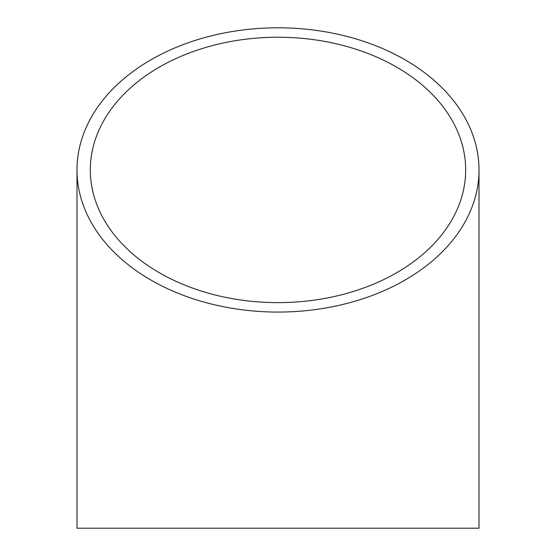 <?xml version="1.0" encoding="UTF-8"?>
<svg xmlns="http://www.w3.org/2000/svg" width="556" height="556" viewBox="0 0 556 556"><rect width="100%" height="100%" fill="white"/><g stroke="black" fill="none" stroke-linecap="round" stroke-linejoin="round"><path stroke-width="0.83" d="M278 302.631A187.671 132.703 0 0 0 465.671 169.927A187.671 132.703 0 0 0 278 37.231A187.671 132.703 0 0 0 90.329 169.927A187.671 132.703 0 0 0 278 302.631M278 312.062A201.001 142.127 0 0 0 479.001 169.927A201.001 142.127 0 0 0 278 27.8A201.001 142.127 0 0 0 76.999 169.927A201.001 142.127 0 0 0 278 312.062M76.999 169.927L76.999 528.2L479.001 528.2L479.001 169.927"/></g></svg>

